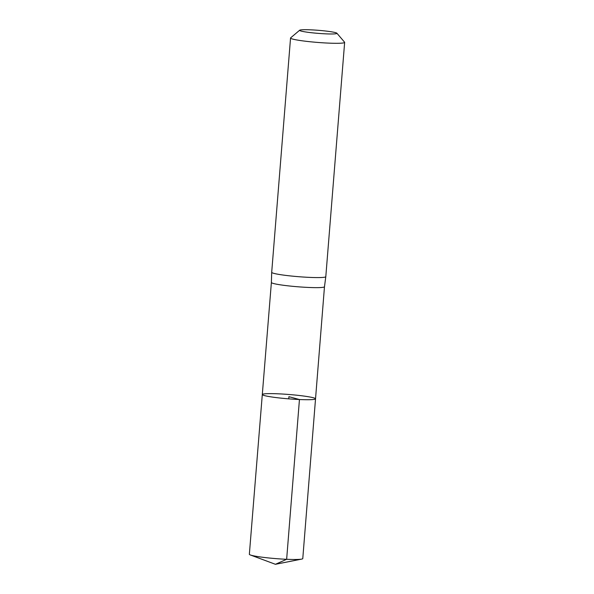 <?xml version="1.0" encoding="UTF-8"?>
<svg xmlns="http://www.w3.org/2000/svg" width="594" height="594" viewBox="0 0 594 594"><rect width="100%" height="100%" fill="white"/><g stroke="black" fill="none" stroke-linecap="round" stroke-linejoin="round"><path stroke-width="0.89" d="M262.303 394.535L271.391 282.462A26.626 2.183 4.6 0 0 271.391 282.462A26.626 2.183 4.6 0 0 308.442 287.444A26.626 2.183 4.6 0 0 324.48 286.739A26.626 2.183 4.6 0 0 324.48 286.724L315.533 398.819A26.7 2.19 -175.4 0 1 299.45 399.532A26.7 2.19 -175.4 0 1 262.303 394.535A26.7 2.19 -175.4 0 1 289.092 394.498A26.7 2.19 -175.4 0 1 315.533 398.819A26.7 2.19 -175.4 0 1 299.45 399.532A26.7 2.19 -175.4 0 1 262.303 394.535L249.354 554.284A26.797 2.198 -175.4 0 0 250.356 554.974A26.797 2.198 -175.4 0 0 286.642 559.296A26.797 2.198 -175.4 0 0 301.67 559.103A26.797 2.198 -175.4 0 0 302.777 558.583L315.533 398.819M324.48 286.739L325.802 276.67A27.138 2.22 -175.4 0 1 325.802 276.67A27.138 2.22 -175.4 0 1 309.459 277.383A27.138 2.22 -175.4 0 1 271.696 272.312A27.138 2.22 -175.4 0 1 271.696 272.304L271.391 282.462M325.661 33.843A18.726 1.537 -175.4 0 1 299.68 30.22A18.726 1.537 -175.4 0 1 318.391 30.316A18.726 1.537 -175.4 0 1 336.88 33.212A18.726 1.537 -175.4 0 1 325.661 33.843M336.88 33.212L344.572 42.189A27.138 2.22 -175.4 0 1 344.646 42.374A27.138 2.22 -175.4 0 1 328.311 43.102A27.138 2.22 -175.4 0 1 290.548 38.023A27.138 2.22 -175.4 0 1 290.652 37.845L299.68 30.22M288.743 398.856L288.914 396.681L299.45 399.532L286.642 559.296L275.43 564.3L301.67 559.103M290.548 38.023L271.696 272.304M344.646 42.374L325.802 276.656M275.43 564.3L250.356 554.974"/></g></svg>
